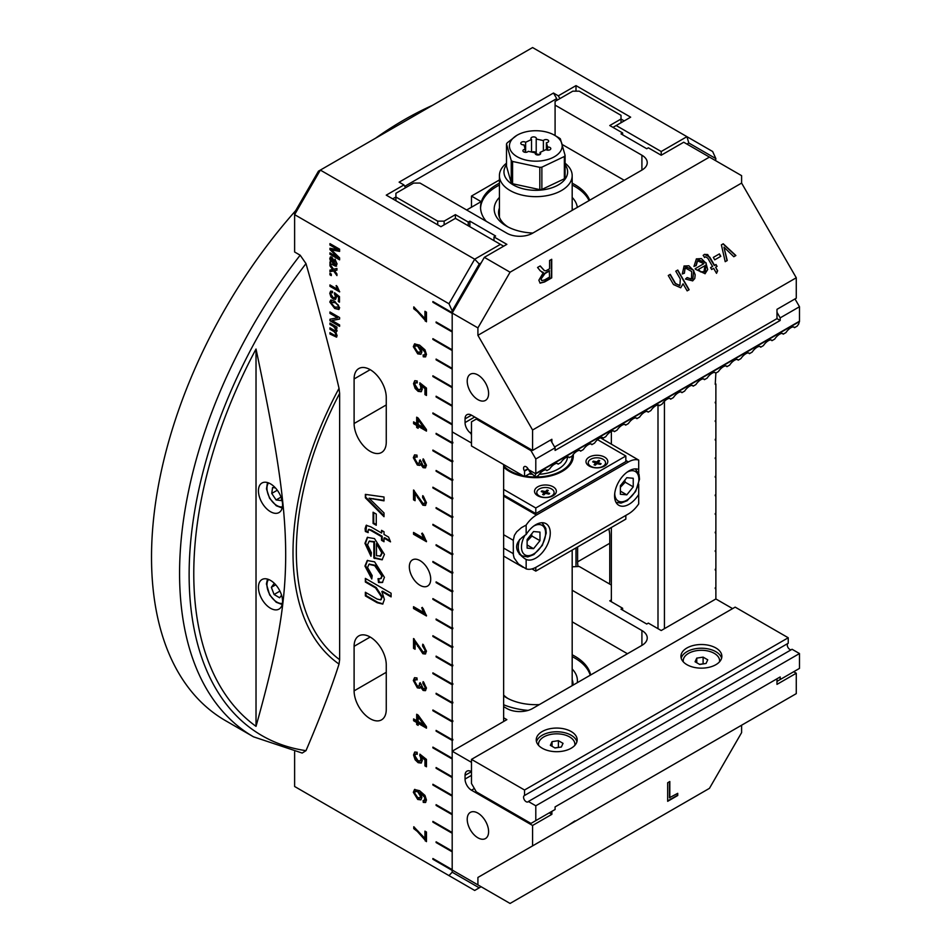 <?xml version="1.0" encoding="UTF-8"?>
<svg xmlns="http://www.w3.org/2000/svg" width="951" height="951" viewBox="0 0 951 951"><rect width="100%" height="100%" fill="white"/><g stroke="black" fill="none" stroke-linecap="round" stroke-linejoin="round"><path stroke-width="1.43" d="M527.116 548.109L527.116 539.538L533.547 531.538L539.978 532.108L539.978 540.679L533.547 548.679L527.116 548.109M527.116 541.131L531.942 536.043L539.978 540.679M527.116 544.971L533.547 548.679M531.942 536.043L531.561 533.998M522.848 475.631A36.388 21.005 180 0 1 507.679 469.342A36.388 21.005 180 0 1 503.638 465.824M572.181 455.933A36.388 21.005 180 0 1 572.181 456.005A36.388 21.005 180 0 1 535.817 477.01M535.461 477.01A36.388 21.005 180 0 1 525.38 476.13M597.894 463.601L598.488 460.343L596.895 461.901L593.388 461.152L593.971 462.293M600.866 463.755A4.244 2.449 180 0 1 600.866 463.767L601.091 463.696A4.493 2.591 -0 0 1 600.402 464.397L596.895 463.648L595.302 465.194A4.493 2.591 -0 0 1 594.078 464.801L595.659 463.03L592.699 461.853A4.493 2.591 -0 0 1 593.388 461.152M598.488 460.343A4.493 2.591 -0 0 1 599.712 460.748L598.131 462.471L598.357 463.743M601.091 463.696L598.405 462.78M592.604 467.107A8.642 4.993 180 0 1 588.253 462.768A8.642 4.993 180 0 1 596.895 457.788A8.642 4.993 180 0 1 605.537 462.768A8.642 4.993 180 0 1 592.604 467.107M590.072 466.489A8.642 4.993 180 0 1 588.253 463.434A8.642 4.993 180 0 1 588.277 463.101M605.514 463.101A8.642 4.993 180 0 1 605.537 463.434A8.642 4.993 180 0 1 603.719 466.489M546.445 493.307L547.039 490.05L545.446 491.608L541.939 490.847L542.522 491.988M549.405 493.474L549.416 493.462A4.244 2.449 180 0 1 549.416 493.474L549.642 493.403A4.493 2.591 -0 0 1 548.941 494.104L545.434 493.355L543.841 494.9A4.493 2.591 -0 0 1 542.629 494.496L544.21 492.737L541.238 491.56A4.493 2.591 -0 0 1 541.939 490.847M547.039 490.05A4.493 2.591 -0 0 1 548.263 490.454L546.67 492.178L546.908 493.45M549.642 493.403L546.956 492.475M541.143 496.802A8.642 4.993 180 0 1 536.804 492.475A8.642 4.993 180 0 1 545.446 487.494A8.642 4.993 180 0 1 554.088 492.475A8.642 4.993 180 0 1 541.143 496.802M538.623 496.196A8.642 4.993 180 0 1 536.804 493.141A8.642 4.993 180 0 1 536.816 492.808M554.064 492.808A8.642 4.993 180 0 1 554.088 493.141A8.642 4.993 180 0 1 552.258 496.196M258.434 490.811A17.059 9.843 60 0 1 261.965 483.013A17.059 9.843 60 0 1 279.023 492.856A17.059 9.843 60 0 1 279.023 512.553A17.059 9.843 60 0 1 265.876 507.977A17.059 9.843 60 0 1 258.434 490.811M258.434 587.361A17.059 9.843 60 0 1 261.965 579.551A17.059 9.843 60 0 1 279.023 589.394A17.059 9.843 60 0 1 279.023 609.092A17.059 9.843 60 0 1 265.876 604.527A17.059 9.843 60 0 1 258.434 587.361M256.021 726.35A347.246 200.483 -60 0 1 256.021 349.041L256.021 726.35C295.571 585.008 295.571 536.043 256.021 349.041M339.638 393.417L339.638 659.697L339.031 664.071C331.423 687.965 320.416 716.828 305.996 750.66L302.18 753.061L253.513 736.823A356.994 206.117 120 0 1 179.573 573.394A356.994 206.117 120 0 1 300.159 255.201L305.996 263.605C320.416 314.092 331.423 355.674 339.031 388.341L339.638 393.417A247.7 143.007 120 0 0 339.638 659.697M295.654 210.67A356.994 206.117 120 0 0 151.518 557.191A356.994 206.117 120 0 0 225.446 720.62L253.513 736.823M432.396 105.395A356.994 206.117 120 0 0 375.502 138.24M452.189 872.21L448.967 875.598L474.692 890.457L479.245 887.83L452.189 872.21L452.189 870.403L432.895 859.264L432.895 858.515L452.189 869.654L452.189 851.834L436.105 842.55L436.105 841.813L452.189 851.097L452.189 833.266L432.895 822.128L432.895 821.391L452.189 832.529L452.189 814.698L436.105 805.426L436.105 804.677L452.189 813.961L452.189 796.142L432.895 785.003L432.895 784.254L452.189 795.393L452.189 777.573L436.105 768.289L436.105 767.54L452.189 776.824L452.189 759.005L432.895 747.866L432.895 747.117L452.189 758.268L452.189 740.437L436.105 731.153L436.105 730.416L452.189 739.7L452.189 721.868L432.895 710.73L432.895 709.993L452.189 721.131L452.189 703.3L436.105 694.028L436.105 693.279L452.189 702.563L452.189 684.744L432.895 673.605L432.895 672.856L452.189 683.995L452.189 666.175L436.105 656.891L436.105 656.142L452.189 665.427L452.189 647.607L432.895 636.469L432.895 635.72L452.189 646.87L452.189 629.039L436.105 619.755L436.105 619.018L452.189 628.302L452.189 610.471L432.895 599.332L432.895 598.595L452.189 609.734L452.189 591.914L436.105 582.63L436.105 581.881L452.189 591.165L452.189 573.346L432.895 562.207L432.895 561.459L452.189 572.597L452.189 554.778L436.105 545.494L436.105 544.745L452.189 554.029L452.189 536.209L432.895 525.071L432.895 524.322L452.189 535.472L452.189 517.641L436.105 508.357L436.105 507.62L452.189 516.904L452.189 499.073L432.895 487.934L432.895 487.197L452.189 498.336L452.189 480.517L436.105 471.232L436.105 470.483L452.189 479.768L452.189 461.948L432.895 450.81L432.895 450.061L452.189 461.199L452.189 443.38L436.105 434.096L436.105 433.359L452.189 442.631L452.189 424.812L432.895 413.673L432.895 412.936L452.189 424.075L452.189 406.243L436.105 396.959L436.105 396.222L452.189 405.506L452.189 387.675L432.895 376.537L432.895 375.8L452.189 386.938L452.189 369.119L436.105 359.835L436.105 359.086L452.189 368.37L452.189 350.55L432.895 339.412L432.895 338.663L452.189 349.802L452.189 331.982L436.105 322.698L436.105 321.961L452.189 331.233L452.189 313.414L432.895 302.275L432.895 301.538L452.189 312.677L452.189 310.87L479.245 263.998L474.692 259.207L320.344 170.086L318.454 171.168L294.62 212.465L294.62 251.991L300.159 255.201M448.967 875.598L294.62 786.489L294.62 751.861M715.556 160.612L715.877 158.627L712.656 151.518L532.584 47.55L320.344 170.086L294.62 214.641L448.967 303.761L452.189 310.87M336.392 334.55L334.015 331.578L329.949 329.224L329.949 327.857L334.49 330.484L336.072 329.961L333.575 326.526L329.949 324.434L329.949 323.067L336.939 327.108L336.939 328.321L335.953 327.762L337.094 330.865L335.869 332.434L337.094 335.644L336.535 337.141L329.949 334.015L329.949 332.648L334.36 335.18L336.072 334.74L335.727 335.584L336.392 334.55L334.336 331.388L329.949 329.224M334.811 330.294L336.392 329.771L335.774 330.793L336.392 329.771L333.896 326.336L329.949 324.434M334.942 259.124L337.094 263.998L335.548 266.161L329.949 263.427L329.949 262L330.805 262.226L329.795 258.672L330.425 256.901L331.792 257.067L333.801 260.182L334.693 264.354L335.715 264.556L336.119 263.237L334.942 259.124M336.44 266.161L329.949 263.427M334.693 264.354L336.036 264.366L336.44 263.047L334.788 260.372M336.939 275.6L333.587 270.928L329.949 271.76L329.949 270.072L332.636 269.573L329.949 265.852L329.949 264.2L333.563 269.24L336.939 268.455L336.939 270.155L334.526 270.583L336.939 273.947L336.939 275.6M329.949 252.847L338.021 257.507L329.949 249.59L329.949 248.27L338.164 249.792L329.949 245.049L329.949 243.622L339.602 249.198L339.602 251.409L331.34 249.816L339.602 257.852L339.602 259.837L329.949 254.262L329.949 252.847M337.213 286.406L339.638 291.898L329.949 286.31L329.949 284.943L337.498 289.294L336.072 285.74L337.213 286.406M329.949 273.282L331.293 274.066L331.293 275.612L329.949 274.839L329.949 273.282M329.783 302.014L330.782 300.052L334.704 301.217L339.638 307.696L338.877 309.515L334.704 308.469L329.783 302.014L331.103 299.862M338.342 297.081L335.751 294.976L336.357 297.437L335.489 299.387L333.23 299.101L330.96 296.902L329.783 293.3L330.651 291.161L332.481 291.279L332.588 292.765L331.269 292.682L330.758 293.859L333.123 297.58L334.752 297.841L335.311 296.462L334.514 292.694L339.471 296.641L339.471 302.168L338.342 301.515L338.663 296.89L335.751 294.976M329.949 320.76L329.949 319.251L337.522 317.765L329.949 313.39L329.949 311.987L339.602 317.551L339.602 319.06L332.03 320.546L339.602 324.921L339.602 326.336L329.949 320.76L330.27 319.191M386.261 397.518L386.261 442.084A22.741 13.124 60 0 1 381.553 452.486A22.741 13.124 60 0 1 364.031 446.399A22.741 13.124 60 0 1 354.105 423.516L354.105 378.95A22.741 13.124 60 0 1 358.812 368.548A22.741 13.124 60 0 1 376.334 374.635A22.741 13.124 60 0 1 386.261 397.518M386.261 664.88L386.261 709.434A22.741 13.124 60 0 1 381.553 719.848A22.741 13.124 60 0 1 364.031 713.749A22.741 13.124 60 0 1 354.105 690.866L354.105 646.311A22.741 13.124 60 0 1 358.812 635.898A22.741 13.124 60 0 1 376.334 641.996A22.741 13.124 60 0 1 386.261 664.88M420.033 560.626A15.109 8.725 60 0 1 429.9 573.952A15.109 8.725 60 0 1 427.581 586.066A15.109 8.725 60 0 1 412.472 577.34A15.109 8.725 60 0 1 412.472 559.877A15.109 8.725 60 0 1 420.033 560.626M367.538 567.521L372.186 575.617L371.77 578.957L364.946 566.059L367.229 560.519L374.611 561.851L384.418 577.316L382.397 582.511L378.522 582.511L378.046 578.683L380.673 578.672L381.826 575.985L374.694 565.655L368.917 564.335L367.538 567.521M367.538 544.84L371.377 552.745L370.973 556.287L364.946 543.342L367.324 537.386L374.516 538.611L384.418 554.385L382.1 559.83L373.874 558.047L373.874 541.999L369.071 541.333L367.538 544.84M373.089 523.454L373.089 512.22L376.263 514.063L376.263 525.285L373.089 523.454L373.731 523.086L373.731 512.601M365.362 497.801L365.362 494.377L384.014 496.993L384.014 500.844L369.083 498.229L384.014 512.958L384.014 516.714L365.362 497.801L366.004 494.472M368.049 530.931L368.18 532.596L365.386 531.502L365.101 528.578L366.206 525.309L370.807 526.83L381.553 533.035L381.553 530.337L384.014 531.752L384.014 534.45L388.614 537.113L390.516 541.856L384.014 538.088L384.014 541.737L381.553 540.323L381.553 536.673L370.64 530.373L368.477 529.636L368.049 530.931M365.362 582.024L365.362 578.386L391.087 593.234L391.087 596.883L381.85 591.546L384.418 599.487L382.682 604.087L377.167 602.72L365.362 595.908L365.362 592.259L377.167 599.082L380.673 599.855L381.696 597.169L375.562 587.92L365.362 582.024L366.004 578.755M424.942 318.561L424.942 311.298L426.464 312.178L426.464 321.783L417.299 311.536L413.768 308.79L413.768 306.911L424.942 318.561L425.584 318.193L425.584 311.666M426.464 354.438L425.466 356.91L423.254 356.803L423.124 354.925L424.491 355.02L425.168 353.57L424.74 351.799L420.176 347.281L421.887 351.882L420.794 354.283L417.727 353.867L413.328 346.687L414.517 343.929L419.569 345.118L424.99 349.849L426.464 354.438M413.328 457.728L414.481 454.97L416.954 455.101L417.168 457.051L415.29 456.955L414.636 458.489L417.323 463.101L419.106 463.315L419.641 460.26L421.031 461.247L423.159 465.8L424.574 465.966L425.168 464.528L422.838 460.51L423.124 458.846L426.464 465.241L425.37 467.88L423.124 467.666L420.52 464.112L419.712 465.408L417.346 465.051L413.328 457.728L414.826 454.816M426.464 541.701L413.542 534.248L413.542 532.429L423.611 538.23L421.709 533.487L423.231 534.367L426.464 541.701M413.542 754.963L414.695 752.11L417.132 752.253L417.275 754.25L415.516 754.131L414.838 755.7L417.988 760.657L420.164 761.002L420.913 759.171L419.855 754.155L426.464 759.409L426.464 766.779L424.954 765.912L424.954 759.992L421.495 757.198L422.303 760.467L421.15 763.071L418.131 762.678L415.111 759.754L413.542 754.963L415.028 751.956M413.602 720.739L413.602 718.92L416.681 720.692L416.681 714.26L418.131 715.093L426.464 726.671L426.464 728.169L418.131 723.354L418.131 725.363L416.681 724.519L416.681 722.522L413.602 720.739L414.244 719.289M415.064 641.961L415.064 649.236L413.542 648.368L413.542 638.549L422.933 651.875L424.479 652.041L425.156 650.365L422.577 645.979L422.743 644.196L426.464 651.162L425.359 654.003L422.886 653.729L415.064 641.961L415.706 641.592L423.54 653.361L425.668 653.777M426.464 615.963L413.542 608.509L413.542 606.69L423.611 612.503L421.709 607.76L423.231 608.64L426.464 615.963M413.328 680.524L414.481 677.766L416.954 677.897L417.168 679.846L415.29 679.751L414.636 681.285L417.323 685.897L419.106 686.111L419.641 683.056L421.031 684.042L423.159 688.595L424.574 688.762L425.168 687.323L422.838 683.293L423.124 681.641L426.464 688.037L425.37 690.676L423.124 690.462L420.52 686.907L419.712 688.203L417.346 687.846L413.328 680.524L414.826 677.611M426.464 800.017L425.466 802.501L423.254 802.394L423.124 800.504L425.168 800.207L425.81 798.792L425.382 797.021L420.817 792.504L420.176 792.872L421.887 797.473L420.794 799.874L417.727 799.458L413.328 792.278L414.517 789.52L419.569 790.709L424.99 795.44L426.464 800.017M424.491 800.611L424.74 797.39L420.176 792.872M424.942 838.413L424.942 831.15L426.464 832.03L426.464 841.635L417.299 831.388L413.768 828.642L413.768 826.764L424.942 838.413L425.584 838.045L425.584 831.519M415.064 493.426L415.064 500.713L413.542 499.834L413.542 490.015L422.933 503.352L424.479 503.507L425.156 501.831L422.577 497.444L422.743 495.661L426.464 502.639L425.359 505.468L422.886 505.207L415.064 493.426L415.706 493.058L423.54 504.838L425.668 505.254M413.602 423.682L413.602 421.864L416.681 423.635L416.681 417.192L418.131 418.036L426.464 429.614L426.464 431.112L418.131 426.298L418.131 428.307L416.681 427.463L416.681 425.466L413.602 423.682L414.244 422.232M413.542 383.633L414.695 380.78L417.132 380.935L417.275 382.92L415.516 382.813L414.838 384.37L417.988 389.339L420.164 389.672L420.913 387.853L419.855 382.825L426.464 388.079L426.464 395.461L424.954 394.594L424.954 388.662L421.495 385.868L422.303 389.137L421.15 391.741L418.131 391.36L415.111 388.424L413.542 383.633L415.028 380.626M715.235 383.598L715.877 383.966L715.235 384.335L715.877 373.054M715.235 402.166L715.877 402.535L715.235 402.903L715.877 401.798L715.877 383.966M715.235 420.734L715.877 421.103L715.235 421.471L715.877 420.354L715.877 402.535M715.235 439.291L715.877 439.671L715.235 440.04L715.877 438.922L715.877 421.103M715.235 457.859L715.877 458.239L715.235 458.608L715.877 457.49L715.877 439.671M715.235 476.427L715.877 476.796L715.235 477.176L715.877 476.059L715.877 458.239M715.235 494.995L715.877 495.364L715.235 495.733L715.877 494.627L715.877 476.796M715.235 513.564L715.877 513.932L715.235 514.301L715.877 513.195L715.877 495.364M715.235 532.132L715.877 532.501L715.235 532.869L715.877 531.752L715.877 513.932M715.235 550.688L715.877 551.069L715.235 551.437L715.877 550.32L715.877 532.501M715.235 569.257L715.877 569.637L715.235 570.006L715.877 568.888L715.877 551.069M715.235 587.825L715.877 588.193L715.235 588.574L715.877 587.456L715.877 569.637M622.62 610.102L622.62 608.248L621.015 609.175L646.739 624.034L648.344 623.107L661.207 630.525L715.877 598.964L715.877 588.193M531.978 568.912L535.793 571.111L625.841 519.127L625.841 515.418M535.793 571.111L535.793 567.39M600.366 437.757L638.703 460.094A23.644 13.659 120 0 0 628.409 461.948L536.435 515.05A23.644 13.659 120 0 0 526.153 525.071L521.445 527.662L516.666 531.823L514.408 535.342L513.29 540.299L513.338 554.742L514.122 557.964L518.414 563.931L526.153 568.888A23.644 13.659 120 0 0 536.435 567.034L628.409 513.932A23.644 13.659 120 0 0 638.703 503.899L638.703 494.449A20.47 11.816 -60 0 1 618.816 505.29A20.47 11.816 -60 0 1 615.677 488.897A20.47 11.816 -60 0 1 629.051 470.864A20.47 11.816 -60 0 1 638.703 469.544L638.703 473.36M573.001 458.786A37.517 21.659 -0 0 0 572.181 456.278M597.525 439.659L625.841 456.005L535.793 507.989L503.638 489.42M604.61 457.122A10.913 6.3 -0 0 0 589.18 457.122A10.913 6.3 -0 0 0 589.18 466.026A10.913 6.3 -0 0 0 604.61 466.026A10.913 6.3 -0 0 0 604.61 457.122M573.227 454.519A37.517 21.659 180 0 1 573.31 456.005A37.517 21.659 180 0 1 545.826 476.879A37.517 21.659 180 0 1 503.638 467.167M553.161 486.829A10.913 6.3 -0 0 0 537.719 486.829A10.913 6.3 -0 0 0 537.719 495.733A10.913 6.3 -0 0 0 553.161 495.733A10.913 6.3 -0 0 0 553.161 486.829M535.793 507.989L535.793 513.564L503.638 494.995M625.841 456.005L625.841 461.58L535.793 513.564M567.592 456.932A31.835 18.378 180 0 1 539.241 474.276M532.524 474.287A31.835 18.378 180 0 1 529.113 473.978M565.096 164.749A31.835 18.378 180 0 1 535.793 190.319A31.835 18.378 180 0 1 506.503 164.749M565.096 155.382L565.096 177.659A30.919 17.855 180 0 1 564.359 178.788L541.868 189.451A30.919 17.855 180 0 1 539.811 189.641L512.577 183.733A30.919 17.855 180 0 1 511.246 182.806L506.503 166.223L506.503 143.946L511.246 160.529A30.919 17.855 -0 0 0 512.577 161.456L539.811 167.364A30.919 17.855 -0 0 0 541.868 167.174L564.359 156.499A30.919 17.855 -0 0 0 565.096 155.382L560.341 138.798A30.919 17.855 -0 0 0 559.687 138.335A30.919 17.855 -0 0 0 559.022 137.871L554.445 135.185A26.378 15.228 180 0 1 556.18 136.278A26.378 15.228 180 0 1 553.197 157.391A26.378 15.228 180 0 1 516.548 156.356A26.378 15.228 180 0 1 517.142 135.185A26.378 15.228 180 0 1 554.445 135.185M506.503 163.203A36.388 21.005 -0 0 0 499.418 175.65A36.388 21.005 -0 0 0 507.679 188.987A36.388 21.005 -0 0 0 548.061 195.43A36.388 21.005 -0 0 0 572.181 175.65A36.388 21.005 -0 0 0 565.096 163.203M564.359 156.499L564.359 178.788M516.797 135.387L507.228 142.816A30.919 17.855 -0 0 0 506.503 143.946M541.868 189.451L541.868 167.174M539.811 167.364L539.811 189.641M512.577 183.733L512.577 161.456M511.246 160.529L511.246 182.806M547.633 150.175L547.633 147.06A2.734 1.581 180 0 1 550.807 148.618A2.734 1.581 180 0 1 549 150.103A2.734 1.581 180 0 1 545.981 149.616L540.049 152.422A2.734 1.581 180 0 1 540.667 153.432A2.734 1.581 180 0 1 537.933 155.001A2.734 1.581 180 0 1 535.211 153.432A2.734 1.581 180 0 1 535.389 152.873L528.209 151.316A2.734 1.581 180 0 1 525.166 152.315A2.734 1.581 180 0 1 522.919 150.757A2.734 1.581 180 0 1 525.202 149.2L523.953 144.837A2.734 1.581 180 0 1 520.779 143.28A2.734 1.581 180 0 1 522.586 141.794A2.734 1.581 180 0 1 525.618 142.281L531.538 139.476A2.734 1.581 180 0 1 530.92 138.466A2.734 1.581 180 0 1 533.654 136.896A2.734 1.581 180 0 1 536.376 138.466A2.734 1.581 180 0 1 536.209 139.024L536.209 153.884L539.692 154.633M543.39 150.84L543.39 140.582A2.734 1.581 180 0 1 546.433 139.583A2.734 1.581 180 0 1 548.668 141.14A2.734 1.581 180 0 1 546.385 142.698L547.633 147.06M546.385 142.698L546.385 149.854M535.389 152.873L535.389 153.979M536.209 139.024L543.39 140.582M540.049 154.431L540.049 152.422M525.618 142.281L525.618 152.338M531.538 152.041L531.538 139.476M525.202 149.2L525.202 152.315M536.209 152.766A2.734 1.581 -0 0 0 535.758 152.326A2.734 1.581 -0 0 0 531.906 152.112M638.703 460.094L638.703 469.544M526.153 534.521A20.47 11.816 -60 0 1 535.793 524.702A20.47 11.816 -60 0 1 546.029 523.692A20.47 11.816 -60 0 1 546.314 546.825A20.47 11.816 -60 0 1 526.153 559.438L524.976 558.796C513.445 550.51 513.837 542.427 526.153 534.521L526.153 525.071M526.153 568.888L526.153 559.438M638.703 484.225L638.703 494.449M380.008 556.383L381.826 552.911L376.453 543.699L376.453 555.717L380.709 555.99M452.189 591.165L452.831 590.797L452.831 591.534L436.747 582.25L436.105 582.63M452.831 591.534L452.189 591.914M436.105 842.55L436.747 842.182L452.189 851.097M436.105 805.426L436.747 805.045L452.189 813.961M436.105 768.289L436.747 767.921L452.189 776.824M452.189 739.7L452.831 739.319L452.831 740.068L436.747 730.784L436.105 731.153M452.831 740.068L452.189 740.437M452.189 702.563L452.831 702.195L452.831 702.932L436.747 693.648L436.105 694.028M452.831 702.932L452.189 703.3M452.189 665.427L452.831 665.058L452.831 665.807L436.747 656.523L436.105 656.891M452.831 665.807L452.189 666.175M452.189 628.302L452.831 627.922L452.831 628.67L436.747 619.386L436.105 619.755M452.831 628.67L452.189 629.039M452.189 554.029L452.831 553.66L452.831 554.409L436.747 545.125L436.105 545.494M452.831 554.409L452.189 554.778M452.189 516.904L452.831 516.524L452.831 517.273L436.747 507.989L436.105 508.357M452.831 517.273L452.189 517.641M452.189 479.768L452.831 479.399L452.831 480.136L436.747 470.852L436.105 471.232M452.831 480.136L452.189 480.517M452.189 442.631L452.831 442.263L452.831 443.011L436.747 433.727L436.105 434.096M452.831 443.011L452.189 443.38M436.105 396.959L436.747 396.591L452.189 405.506M436.105 359.835L436.747 359.454L452.189 368.37M436.105 322.698L436.747 322.33L452.189 331.233M452.189 609.734L452.831 609.365L452.831 610.102L433.537 598.964L432.895 599.332M452.831 610.102L452.189 610.471M432.895 859.264L433.537 858.896L452.189 869.654M432.895 822.128L433.537 821.759L452.189 832.529M432.895 785.003L433.537 784.623L452.189 795.393M432.895 747.866L433.537 747.498L452.189 758.268M452.189 721.131L452.831 720.763L452.831 721.5L433.537 710.361L432.895 710.73M452.831 721.5L452.189 721.868M452.189 683.995L452.831 683.626L452.831 684.363L433.537 673.225L432.895 673.605M452.831 684.363L452.189 684.744M452.189 646.87L452.831 646.49L452.831 647.239L433.537 636.1L432.895 636.469M452.831 647.239L452.189 647.607M452.189 572.597L452.831 572.229L452.831 572.966L433.537 561.827L432.895 562.207M452.831 572.966L452.189 573.346M452.189 535.472L452.831 535.092L452.831 535.841L433.537 524.702L432.895 525.071M452.831 535.841L452.189 536.209M452.189 498.336L452.831 497.967L452.831 498.704L433.537 487.566L432.895 487.934M452.831 498.704L452.189 499.073M452.189 461.199L452.831 460.831L452.831 461.568L433.537 450.429L432.895 450.81M452.831 461.568L452.189 461.948M432.895 413.673L433.537 413.305L452.189 424.075M432.895 376.537L433.537 376.168L452.189 386.938M432.895 339.412L433.537 339.031L452.189 349.802M432.895 302.275L433.537 301.907L452.343 312.76M380.971 599.617L382.338 596.788L376.204 587.54L366.004 581.655M382.991 603.873L377.809 602.352L366.004 595.54L366.004 592.639M391.087 596.134L382.492 591.177L381.85 591.546M365.362 595.908L366.004 595.54M368.108 531.954L366.028 531.134L366.551 525.166M384.014 541L382.195 539.954L382.195 536.305L371.282 530.004L368.857 529.552M390.136 540.881L384.656 537.719L384.014 538.088M381.553 533.035L382.195 530.706M365.386 531.502L366.028 531.134M381.553 540.323L382.195 539.954M381.553 536.673L382.195 536.305M384.014 515.692L366.004 497.432M384.014 500.369L369.083 498.229M376.263 524.548L373.731 523.086M382.409 559.628L374.516 557.678L374.516 541.63L369.404 541.178M371.068 555.408L365.588 542.973L367.645 537.22M380.65 556.014L382.48 552.543L377.107 543.33L376.453 543.699M373.874 558.047L374.516 557.678M373.874 541.999L374.516 541.63M380.971 578.458L382.48 575.617L375.336 565.286L369.25 564.169M382.706 582.309L379.164 582.143L378.76 578.874M371.877 578.16L365.588 565.679L367.561 560.341M378.522 582.511L379.164 582.143M423.932 427.831L418.131 419.819L418.131 424.479L423.932 427.831L424.574 427.451L418.773 419.45L418.131 419.819M414.624 792.979L417.632 797.532L419.807 797.877L420.497 796.296L417.715 791.731L415.349 791.41L414.624 792.979M423.932 724.888L418.131 716.888L418.131 721.536L423.932 724.888L424.574 724.519L418.773 716.507L418.131 716.888M414.624 347.388L417.632 351.941L419.807 352.298L420.497 350.705L417.715 346.152L415.349 345.819L414.624 347.388M426.464 321.046L417.941 311.167L414.41 308.421L414.41 307.328M425.24 321.081L425.882 320.701M413.768 308.79L414.41 308.421M425.763 356.684L423.896 356.435L423.801 355.08M421.103 354.069L418.369 353.499L413.97 346.319L414.862 343.763M424.574 354.973L425.81 353.201L425.382 351.43L420.817 346.913L420.176 347.281M425.133 354.64L424.526 354.996M420.104 352.06L421.138 350.337L418.357 345.772L415.706 345.689M423.254 356.803L423.896 356.435M424.74 351.799L425.382 351.43M420.009 465.17L418 464.682L413.97 457.36M425.668 467.654L423.766 467.298L421.162 463.743L420.52 464.112M424.859 465.717L425.81 464.159L423.635 459.274M419.403 463.089L420.294 459.88M417.109 456.48L415.646 456.825M422.838 460.51L423.48 460.129M426.464 540.964L414.196 533.88L414.196 532.798M423.611 538.23L424.253 537.862L422.351 533.119M413.542 534.248L414.196 533.88M421.459 762.857L418.785 762.31L415.753 759.385L414.196 754.583M426.464 766.042L425.596 765.543L425.596 759.623L422.137 756.83L421.495 757.198M420.461 760.764L421.555 758.803L420.401 754.583M417.227 753.668L415.872 754.012M419.653 755.748L420.294 755.379M424.954 765.912L425.596 765.543M424.954 759.992L425.596 759.623M418.131 724.614L417.323 724.151L417.323 722.154L414.244 720.371M426.464 727.432L418.773 722.986L418.131 723.354M416.681 720.692L417.323 720.323L417.323 714.629M416.681 724.519L417.323 724.151M416.681 722.522L417.323 722.154M415.064 648.499L414.196 647.988L414.196 638.977M424.764 651.804L425.798 649.997L423.314 644.612M413.542 648.368L414.196 647.988M422.577 645.979L423.219 645.61M426.464 615.226L414.196 608.141L414.196 607.059M423.611 612.503L424.253 612.123L422.351 607.38M413.542 608.509L414.196 608.141M420.009 687.965L418 687.478L413.97 680.155M425.668 690.45L423.766 690.093L421.162 686.539L420.52 686.907M424.859 688.512L425.81 686.955L423.635 682.069M419.403 685.873L420.294 682.675M417.109 679.276L415.646 679.62M422.838 683.293L423.48 682.925M425.763 802.275L423.896 802.026L423.801 800.671M421.103 799.66L418.369 799.09L413.97 791.898L414.862 789.354M420.104 797.651L421.138 795.928L418.357 791.363L415.706 791.28M423.254 802.394L423.896 802.026M424.74 797.39L425.382 797.021M426.464 840.898L417.941 831.019L414.41 828.273L414.41 827.18M425.24 840.934L425.882 840.565M413.768 828.642L414.41 828.273M415.064 499.964L414.196 499.465L414.196 490.454M424.764 503.269L425.798 501.462L423.314 496.089M413.542 499.834L414.196 499.465M422.577 497.444L423.219 497.076M418.131 427.558L417.323 427.094L417.323 425.085L414.244 423.314M426.464 430.363L418.773 425.929L418.131 426.298M416.681 423.635L417.323 423.266L417.323 417.572M416.681 427.463L417.323 427.094M416.681 425.466L417.323 425.085M421.459 391.527L418.785 390.98L415.753 388.056L414.196 383.265M426.464 394.713L425.596 394.213L425.596 388.293L422.137 385.5L421.495 385.868M420.461 389.446L421.555 387.485L420.401 383.253M417.227 382.338L415.872 382.682M419.653 384.418L420.294 384.049M424.954 394.594L425.596 394.213M424.954 388.662L425.596 388.293M405.554 187.727L403.949 184.934L386.261 195.145L440.931 226.707L455.398 218.361L500.416 244.348L474.692 259.207L448.967 303.761M392.692 198.866L395.913 197.012L395.913 193.291L413.602 183.079L420.033 183.079L506.859 233.209A18.188 10.497 180 0 0 532.584 233.209L641.913 170.086A18.188 10.497 180 0 0 647.239 162.657A18.188 10.497 180 0 0 641.913 155.227L641.913 170.086M556.704 100.461L556.704 98.607L553.482 93.032L558.308 95.825L559.913 98.607M686.931 144.088L688.821 143.007L686.931 136.671L661.207 151.518L616.189 125.532L630.656 117.175L575.997 85.614L558.308 95.825M575.997 85.614L575.997 91.177M555.087 135.553L555.087 101.388L572.775 91.177L579.207 91.177L621.015 115.321L621.015 119.03L624.225 120.884M616.189 125.532L612.979 127.386M661.207 151.518L661.207 155.227L648.344 147.809L646.739 148.736L621.015 133.877L622.62 132.95L609.757 125.532L621.015 119.03L621.015 122.738M503.638 246.202L500.416 244.348M479.245 263.998L481.123 262.916M403.949 184.934L399.123 182.152L553.482 93.032M503.638 464.54L503.638 721.5M657.997 404.9L657.997 628.67M611.362 601.745L611.362 527.484M611.362 444.105L611.362 431.374M575.997 566.475L575.997 547.907M608.795 528.97A22.741 13.124 60 0 1 609.757 535.841L609.757 580.395A22.741 13.124 60 0 1 609.436 583.926M578.053 566.475A22.741 13.124 60 0 1 577.602 561.839L577.602 546.98M664.428 628.67L664.428 401.274M481.123 886.736L479.245 887.83M688.821 143.007L715.877 158.627M330.722 259.528L333.028 263.379L331.828 258.541L330.722 259.528L332.149 258.351L331.043 259.338L332.149 258.351L333.005 261.156M404.757 186.325L556.704 98.607M334.704 302.62L330.758 302.573L334.704 307.066L338.651 307.114L337.962 305.212L335.025 302.442L331.079 302.382M331.412 301.479L330.758 302.573M338.318 308.029L338.984 306.923L338.283 305.021L335.025 302.442M337.522 317.765L330.27 313.212L330.27 312.166M339.602 325.967L330.27 320.582M339.602 318.942L332.03 320.546M339.471 301.8L338.342 301.515M338.663 301.336L338.663 296.89M334.907 297.722L335.632 296.284L334.372 293.895M334.693 293.704L334.788 292.92M332.565 292.468L331.435 292.611M335.644 299.28L333.551 298.911L331.281 296.712L330.116 293.122L330.817 291.089M339.031 309.42L335.025 308.29L330.116 301.824M338.497 307.946L338.984 306.923M331.293 275.243L329.949 274.839M330.27 274.649L330.27 273.472M339.638 291.529L330.27 286.12L330.27 285.134M337.498 289.294L336.392 285.55M339.602 259.468L329.949 254.262M330.27 254.083L330.27 253.037M339.602 251.171L331.34 249.816M338.164 249.792L329.949 245.049M330.27 244.859L330.27 243.813M338.021 257.507L329.949 249.59M330.27 249.412L330.27 248.33M332.636 269.573L330.27 264.651M336.939 274.97L333.908 270.738L330.27 271.57L330.27 270.013M336.939 270.036L334.526 270.583M335.109 260.182L335.216 259.35M335.014 264.176L336.036 264.366L335.014 264.176M333.325 260.966L333.456 263.641M330.805 262.226L330.591 256.829M330.27 263.237L330.27 262.036M336.595 266.042L335.869 265.971M336.69 337.034L329.949 334.015M330.27 333.825L330.27 332.826M336.939 327.952L335.953 327.762M330.27 324.243L330.27 323.257M330.27 329.046L330.27 328.047M281.555 498.621L281.282 500.583L276.099 499.953L271.748 493.426L272.568 487.542L275.398 487.887M277.3 490.217L271.748 493.426M281.032 497.1L276.099 499.953M620.373 487.292L625.187 482.205L624.819 480.16M626.804 477.687L633.235 478.27L633.235 486.841L626.804 494.841L620.373 494.27L620.373 485.699L626.804 477.687M625.187 482.205L633.235 486.841M620.373 491.132L626.804 494.841M279.939 591.106L274.078 594.494L271.356 587.314L274.209 583.427L274.744 583.748M271.356 587.314L275.719 584.794M281.567 595.183L279.653 597.787L274.078 594.494M677.397 793.503L677.397 795.333L667.673 800.944M669.492 781.71L669.492 797.711L677.73 793.324L677.73 795.512L667.673 801.313L667.673 782.756L669.813 781.52L669.813 797.889M508 698.533A37.232 21.504 180 0 1 503.638 695.074M572.181 679.644A37.232 21.504 180 0 1 573.037 684.233A37.232 21.504 180 0 1 573.001 685.172M471.482 775.338L465.051 779.059L465.051 775.338A9.094 5.254 -120 0 1 466.929 771.178A9.094 5.254 -120 0 1 470.198 771.035A2.271 1.308 60 0 0 471.007 770.999A2.271 1.308 60 0 0 471.482 769.965L471.482 762.345L452.189 751.207L452.189 870.034L510.069 903.45L709.446 788.343L741.602 732.639L741.602 725.221L477.913 877.452L532.584 845.891L532.584 825.468L471.482 790.198L474.371 788.522M503.638 717.791L506.859 719.645L452.189 751.207M715.877 598.964L732.603 608.616M622.62 608.248L609.757 600.818L611.362 599.891M611.362 585.043L579.207 566.475L572.181 566.82M572.181 590.262L641.913 630.525A18.188 10.497 180 0 1 647.239 637.955A18.188 10.497 180 0 1 641.913 645.384L532.584 708.507A18.188 10.497 180 0 1 506.859 708.507L503.638 706.652M627.446 653.741L572.181 621.823M477.913 837.807A15.109 8.725 60 0 1 468.035 824.493A15.109 8.725 60 0 1 470.353 812.38A15.109 8.725 60 0 1 485.474 821.105A15.109 8.725 60 0 1 485.474 838.556A15.109 8.725 60 0 1 477.913 837.807M590.238 675.21A55.253 31.906 -0 0 0 572.181 656.642M572.181 654.787A55.253 31.906 180 0 1 590.654 674.972M528.126 710.397A55.253 31.906 180 0 1 503.638 704.739M597.418 808.457L585.138 815.554M598.488 807.839L594.399 810.204M599.035 807.53L592.651 811.215M557.809 831.329L550.332 835.644M554.183 833.421L539.681 841.801M545.589 838.39L542.236 840.315M574.618 821.628L567.271 825.872M573.905 822.033L564.799 827.287M567.806 825.563L574.915 820.927M574.309 821.807L575.129 821.331L574.309 821.807M565.75 826.74L568.627 825.088M567.723 825.611L559.842 830.152M560.733 829.641L557.94 831.257M562.695 828.511L561.233 829.355M587.029 814.46L579.551 818.775M586.945 814.508L585.971 815.066M589.43 812.546L589.085 813.271M586.28 814.888L577.388 820.024M793.693 671.751L796.272 673.225L796.272 693.648L532.584 845.891M551.877 811.358L551.877 814.329L549.298 812.843M465.051 779.059A9.094 5.254 -120 0 0 471.482 790.198M551.877 814.329L532.584 825.468M796.272 673.225L776.979 684.375L776.979 678.8M477.913 884.882L477.913 877.452M577.257 682.711A41.606 24.025 -0 0 0 572.181 668.993M503.638 695.906A41.606 24.025 -0 0 0 506.372 697.642A41.606 24.025 -0 0 0 539.36 704.596M528.376 801.503L792.064 649.271L799.482 653.551L535.793 805.794L528.376 801.503A3.638 2.104 60 0 1 527.971 801.883A3.638 2.104 60 0 1 524.334 799.791A3.638 2.104 60 0 1 524.334 795.583A3.638 2.104 60 0 1 524.536 795.488L524.536 790.008L471.482 759.373L471.482 783.517L476.308 791.862L530.967 823.423L555.087 809.503L555.087 806.9L780.189 676.946L780.189 679.537L776.979 681.403M799.482 653.551L799.482 668.398L780.189 679.537M535.793 820.642L535.793 805.794M524.536 790.008L788.236 637.764L788.236 643.245L524.536 795.488M787.832 643.482A3.638 2.104 -120 0 0 787.892 647.298A3.638 2.104 -120 0 0 791.125 649.806M681.201 658.187A20.47 11.816 180 0 1 695.086 648.808A20.47 11.816 180 0 1 715.877 651.697A20.47 11.816 180 0 1 721.619 658.187M715.877 647.976A20.47 11.816 180 0 1 721.868 656.333A20.47 11.816 180 0 1 701.41 668.149A20.47 11.816 180 0 1 680.94 656.333A20.47 11.816 180 0 1 693.576 645.42A20.47 11.816 180 0 1 715.877 647.976M536.483 741.732A20.47 11.816 180 0 1 550.379 732.353A20.47 11.816 180 0 1 571.171 735.242A20.47 11.816 180 0 1 576.912 741.732M571.171 731.521A20.47 11.816 180 0 1 577.162 739.878A20.47 11.816 180 0 1 556.704 751.694A20.47 11.816 180 0 1 536.233 739.878A20.47 11.816 180 0 1 548.87 728.965A20.47 11.816 180 0 1 571.171 731.521M471.482 759.373L735.171 607.13L788.236 637.764M558.392 740.674L563.04 743.361L561.34 747.022L555.004 747.997L550.356 745.322L552.055 741.661L558.392 740.674L558.392 747.355L554.849 747.914M552.055 741.661L552.055 746.297M538.599 745.394A18.188 10.497 180 0 1 538.504 744.336A18.188 10.497 180 0 1 549.737 734.636A18.188 10.497 180 0 1 569.566 736.906A18.188 10.497 180 0 1 574.891 744.336A18.188 10.497 180 0 1 574.796 745.394M703.11 657.129L707.746 659.816L706.046 663.465L699.71 664.452L695.062 661.777L696.762 658.116L703.11 657.129L703.11 663.81L699.556 664.369M696.762 658.116L696.762 662.752M683.305 661.848A18.188 10.497 180 0 1 683.21 660.79A18.188 10.497 180 0 1 694.444 651.09A18.188 10.497 180 0 1 714.272 653.361A18.188 10.497 180 0 1 719.598 660.79A18.188 10.497 180 0 1 719.503 661.848M551.39 259.48L551.39 277.668L544.257 281.793L539.954 283.053M540.109 265.995L544.293 270.548M543.39 272.557L540.346 270.916L537.565 267.469L540.227 265.935L544.459 270.655L545.933 270.797L549.583 268.776L549.583 260.526L551.723 259.29L551.723 277.858L544.59 281.971L540.109 283.148L538.86 280.212L543.39 272.557L541.856 272.236M549.583 270.892L545.018 273.531L541.06 278.952L541.761 280.581L544.495 279.974L549.583 277.038L549.262 270.714L544.697 273.353L540.739 278.762L541.606 280.474M661.207 155.227L683.721 142.234L741.602 175.662L741.602 183.079L477.913 335.323L477.913 327.893L510.069 272.2L484.344 257.341L452.189 313.045L477.913 327.893M709.446 157.093L510.069 272.2M572.181 208.067A37.232 21.504 180 0 1 572.752 210.016M508 226.956A37.232 21.504 180 0 1 498.562 212.644A37.232 21.504 180 0 1 499.418 208.067M555.087 105.109L641.913 155.227M395.913 200.72L395.913 197.012L437.71 221.143L437.71 224.852M444.141 224.852L444.141 221.143L437.71 221.143M444.141 221.143L455.398 214.641L468.261 222.07L469.877 221.143L495.602 235.991L493.985 236.918L506.859 244.348L484.344 257.341M452.189 313.045L452.189 431.873L471.482 443.011L471.482 435.392A2.271 1.308 60 0 0 470.198 432.836A9.094 5.254 -120 0 1 465.051 422.589L465.051 418.868L471.482 415.159A9.094 5.254 -120 0 0 466.929 414.707A9.094 5.254 -120 0 0 465.051 418.868M471.482 207.223L471.482 196.072L481.123 201.648L466.656 210.005M572.181 183.21A55.253 31.906 180 0 1 589.703 200.221M486.211 221.286A55.253 31.906 180 0 1 480.54 207.223A55.253 31.906 180 0 1 499.418 183.21M572.181 185.065A55.253 31.906 180 0 1 589.061 200.602M480.564 208.15A55.253 31.906 180 0 1 499.418 185.065M577.305 207.389A41.606 24.025 -0 0 0 572.181 197.416M499.418 197.416A41.606 24.025 -0 0 0 506.372 226.065A41.606 24.025 -0 0 0 532.869 233.043M499.418 179.953L471.482 196.072M624.225 180.298L562.933 144.909M477.913 374.967A15.109 8.725 60 0 1 487.792 388.281A15.109 8.725 60 0 1 485.474 400.395A15.109 8.725 60 0 1 470.353 391.669A15.109 8.725 60 0 1 470.353 374.219A15.109 8.725 60 0 1 477.913 374.967M675.792 271.178L677.766 270.048L689.13 289.734L687.157 290.875L683.08 283.802L680.726 287.784L673.498 284.551L668.28 275.517L670.027 274.518L675.246 283.553L679.929 285.466L680.298 278.988L675.792 271.178L677.54 270.179L688.904 289.865M683.08 283.802L680.726 287.784M668.28 275.517L670.253 274.375L675.472 283.422L679.692 285.597M713.321 257.4L719.408 253.893L720.81 256.318L714.724 259.825L713.321 257.4L719.408 253.893M719.182 254.024L720.585 256.449M727.016 260.645L723.961 247.177L727.242 260.515L725.209 261.68L721.381 244.859L723.01 243.92L735.658 255.653M721.381 244.859L723.236 243.789L735.884 255.522L733.803 256.722L723.961 247.177M695.55 269.323L695.193 268.669L703.883 263.653L697.558 260.836L696.191 265.555L693.957 266.423L696.417 258.85L706.201 262.975L705.131 273.698L695.55 269.323M696.31 258.922L701.362 258.577L705.975 263.106L707.687 269.573L705.024 273.757M704.917 265.698L698.403 269.454L700.721 271.736L703.978 271.724L704.917 265.698M703.752 271.855L700.495 271.867L698.403 269.454M697.333 260.966L695.954 265.686M695.193 268.669L703.883 263.653M710.587 267.623L712.561 266.482L707.734 258.125L705.476 256.794L704.453 257.519L705.476 256.794L704.679 257.388L703.158 255.403L704.525 254.333L709.779 257.127L714.534 265.353L715.996 264.509L717.078 266.387L715.616 267.219L717.648 270.75L716.519 273.341L713.642 268.36L711.669 269.502L710.587 267.623L712.335 266.613M715.616 267.219L717.423 270.88L716.424 273.175M704.418 254.392L707.675 254.535L714.308 265.484L715.758 264.64L716.852 266.518M705.476 256.794L704.679 257.388M686.943 277.692L691.496 278.928L691.698 271.522L685.279 267.92L684.185 273.306M685.053 268.051L684.411 273.175L682.295 273.971L684.126 265.947L693.695 270.298L692.72 280.866L685.457 279.035L687.169 277.561L691.27 279.059M684.019 266.018L688.845 265.781L693.469 270.429L695.181 274.827L694.777 278.524L692.601 280.925M471.482 415.159L532.584 450.429L532.584 430.007L477.913 335.323M554.611 446.994L776.979 318.621L780.189 320.475L555.087 450.429L780.189 320.475L780.189 317.872L799.482 306.733L780.189 317.872L776.979 312.308L780.189 317.872L780.189 320.475L776.979 318.621L776.979 309.337L796.272 298.198L796.272 277.775L532.584 430.007M532.584 450.429L551.877 439.291L551.877 442.263M741.602 183.079L796.272 277.775M455.398 214.641L455.398 218.361M622.62 132.95L622.62 134.804M468.261 222.07L468.261 225.779M469.877 221.143L469.877 226.707M493.985 236.918L493.985 240.639M555.087 447.838L550.593 440.04L555.087 447.838L555.087 450.429L555.087 447.838L535.793 458.976L555.087 447.838M528.162 469.045L524.536 471.137L524.536 476.617L530.991 472.885L524.536 476.617L471.482 445.983L471.482 421.84L477.271 418.499L476.308 419.058L530.967 450.619L535.793 458.976L535.793 473.824L799.482 321.581L799.482 306.733L794.988 298.935L799.482 306.733L799.482 321.212L535.793 473.455L535.793 458.976L530.967 450.619L476.308 419.058L471.482 421.84L471.482 445.983L524.536 476.617L524.536 471.137A3.638 2.104 60 0 1 524.334 466.596A3.638 2.104 60 0 1 528.376 469.544L535.793 473.824M531.942 450.061L530.967 450.619L531.942 450.061M528.162 469.069L524.334 470.793A3.638 2.104 60 0 1 524.334 466.596A3.638 2.104 60 0 1 527.971 468.688L529.719 471.732L534.926 476.463A6.823 2.698 -47.7 0 1 535.306 476.689A6.823 2.698 -47.7 0 1 535.603 477.129L532.453 474.216M535.603 477.129L538.325 475.559A6.823 2.698 -47.7 0 1 546.563 470.186A6.823 2.698 -47.7 0 1 546.861 470.638L545.957 469.901M546.861 470.638L549.583 469.057A6.823 2.698 -47.7 0 1 557.809 463.684A6.823 2.698 -47.7 0 1 558.118 464.136L557.215 463.399M558.118 464.136L560.84 462.566A6.823 2.698 -47.7 0 1 569.067 457.193A6.823 2.698 -47.7 0 1 569.376 457.633L568.472 456.908M569.376 457.633L572.098 456.064A6.823 2.698 -47.7 0 1 580.324 450.691A6.823 2.698 -47.7 0 1 580.621 451.143L579.718 450.405M580.621 451.143L583.343 449.561A6.823 2.698 -47.7 0 1 591.581 444.2A6.823 2.698 -47.7 0 1 591.879 444.64L590.975 443.903M591.879 444.64L594.601 443.071A6.823 2.698 -47.7 0 1 602.839 437.698A6.823 2.698 -47.7 0 1 603.136 438.138L602.233 437.412M603.136 438.138L605.858 436.568A6.823 2.698 -47.7 0 1 614.096 431.195A6.823 2.698 -47.7 0 1 614.394 431.647L613.49 430.91M614.394 431.647L617.116 430.078A6.823 2.698 -47.7 0 1 625.342 424.705A6.823 2.698 -47.7 0 1 625.651 425.145L624.748 424.419M625.651 425.145L628.373 423.575A6.823 2.698 -47.7 0 1 636.599 418.202A6.823 2.698 -47.7 0 1 636.897 418.654L635.993 417.917M636.897 418.654L639.619 417.073A6.823 2.698 -47.7 0 1 647.857 411.7A6.823 2.698 -47.7 0 1 648.154 412.152L647.251 411.414M648.154 412.152L650.876 410.582A6.823 2.698 -47.7 0 1 659.114 405.209A6.823 2.698 -47.7 0 1 659.412 405.649L658.508 404.924M659.412 405.649L662.134 404.08A6.823 2.698 -47.7 0 1 670.372 398.707A6.823 2.698 -47.7 0 1 670.669 399.158L673.391 397.577A6.823 2.698 -47.7 0 1 681.617 392.216A6.823 2.698 -47.7 0 1 681.926 392.656L681.023 391.919M681.926 392.656L684.649 391.087A6.823 2.698 -47.7 0 1 692.875 385.714A6.823 2.698 -47.7 0 1 693.172 386.154L692.269 385.428M693.172 386.154L695.894 384.584A6.823 2.698 -47.7 0 1 704.132 379.211A6.823 2.698 -47.7 0 1 704.429 379.663L703.526 378.926M704.429 379.663L707.152 378.094A6.823 2.698 -47.7 0 1 715.39 372.721A6.823 2.698 -47.7 0 1 715.687 373.161L714.783 372.435M715.687 373.161L718.409 371.591A6.823 2.698 -47.7 0 1 726.647 366.218A6.823 2.698 -47.7 0 1 726.944 366.658L726.041 365.933M726.944 366.658L729.667 365.089A6.823 2.698 -47.7 0 1 737.893 359.716A6.823 2.698 -47.7 0 1 738.202 360.167L737.298 359.43M738.202 360.167L740.924 358.598A6.823 2.698 -47.7 0 1 749.15 353.225A6.823 2.698 -47.7 0 1 749.447 353.665L748.544 352.94M749.447 353.665L752.17 352.096A6.823 2.698 -47.7 0 1 760.408 346.723A6.823 2.698 -47.7 0 1 760.705 347.174L759.801 346.437M760.705 347.174L763.427 345.593A6.823 2.698 -47.7 0 1 771.665 340.22A6.823 2.698 -47.7 0 1 771.962 340.672L771.059 339.935M771.962 340.672L774.685 339.103A6.823 2.698 -47.7 0 1 782.923 333.73A6.823 2.698 -47.7 0 1 783.22 334.17L782.316 333.444M783.22 334.17L785.942 332.6A6.823 2.698 -47.7 0 1 794.168 327.227A6.823 2.698 -47.7 0 1 794.477 327.679L793.574 326.942M794.477 327.679L797.2 326.098A6.823 2.698 -47.7 0 1 798.614 324.22L799.363 321.664M534.926 476.463L535.793 473.455M670.669 399.158L669.766 398.421M519.626 539.419A19.329 11.162 120 0 0 522.277 555.919L527.746 556.953L533.903 554.564L542.379 545.327L546.243 533.107L545.815 528.376L542.058 522.729M533.642 526.129A17.059 9.843 -60 0 1 545.173 537.089A17.059 9.843 -60 0 1 527.46 555.646A17.059 9.843 -60 0 1 525.059 535.116M572.181 458.334A37.291 21.528 180 0 1 572.692 459.939M592.984 461.948A4.244 2.449 180 0 1 593.602 461.354M595.326 465.17A4.244 2.449 180 0 1 594.209 464.801M600.224 464.409L600.866 463.767A4.244 2.449 180 0 1 600.295 464.361M598.369 460.605A4.244 2.449 180 0 1 599.499 460.973M595.588 463.22L595.73 464.777M596.895 461.901L597.05 463.553M596.122 462.02L596.004 464.504M598.167 462.614L598.072 463.66M541.535 491.655A4.244 2.449 180 0 1 542.153 491.061M543.865 494.877A4.244 2.449 180 0 1 542.759 494.508M548.763 494.116L549.416 493.474A4.244 2.449 180 0 1 548.846 494.068M546.92 490.312A4.244 2.449 180 0 1 548.049 490.668M544.138 492.927L544.281 494.484M545.446 491.608L545.589 493.248M544.673 491.726L544.554 494.211M546.718 492.321L546.623 493.355M339.031 388.341A251.551 145.23 120 0 0 339.031 664.071M305.996 263.605A351.751 203.086 120 0 0 305.996 750.66M503.638 496.113L536.435 515.05M628.409 461.948L625.841 460.462M503.638 534.724L513.29 540.299M503.638 548.097L513.29 553.66M377.167 602.72L377.809 602.352M381.696 597.169L382.338 596.788M375.562 587.92L376.204 587.54M365.101 528.578L365.755 528.209M370.64 530.373L371.282 530.004M372.828 499.013L373.47 498.645M364.946 543.342L365.588 542.973M374.718 558.558L375.36 558.189M381.826 552.911L382.48 552.543M364.946 566.059L365.588 565.679M381.826 575.985L382.48 575.617M374.694 565.655L375.336 565.286M417.299 311.536L417.941 311.167M425.168 353.57L425.81 353.201M417.727 353.867L418.369 353.499M413.328 346.687L413.97 346.319M417.715 346.152L418.357 345.772M420.497 350.705L421.138 350.337M419.819 461.639L420.461 461.271M425.168 464.528L425.81 464.159M423.124 467.666L423.766 467.298M417.346 465.051L418 464.682M420.913 759.171L421.555 758.803M418.131 762.678L418.785 762.31M415.111 759.754L415.753 759.385M425.156 650.365L425.798 649.997M422.886 653.729L423.54 653.361M417.537 646.264L418.178 645.895M419.819 684.435L420.461 684.054M425.168 687.323L425.81 686.955M423.124 690.462L423.766 690.093M417.346 687.846L418 687.478M425.168 799.161L425.81 798.792M417.727 799.458L418.369 799.09M413.328 792.278L413.97 791.898M417.715 791.731L418.357 791.363M420.497 796.296L421.138 795.928M417.299 831.388L417.941 831.019M425.156 501.831L425.798 501.462M422.886 505.207L423.54 504.838M417.537 497.73L418.178 497.361M420.913 387.853L421.555 387.485M418.131 391.36L418.785 390.98M415.111 388.424L415.753 388.056M354.105 690.866L386.261 672.298M577.602 561.839L609.757 543.271M370.189 637.027L354.105 646.311M354.105 423.516L386.261 404.948M370.189 369.677L354.105 378.95M282.399 506.847A14.099 8.143 60 0 1 269.882 498.134A14.099 8.143 60 0 1 268.598 482.93M626.899 472.29A17.059 9.843 -60 0 1 638.858 479.34A17.059 9.843 -60 0 1 626.828 500.178A17.059 9.843 -60 0 1 614.738 493.343M282.399 603.386A14.099 8.143 60 0 1 272.141 597.941A14.099 8.143 60 0 1 266.958 584.699A14.099 8.143 60 0 1 268.598 579.48M641.913 630.525L641.913 645.384M465.051 775.338L471.482 771.63M471.482 432.087L470.198 432.836M474.692 417.014L465.051 422.589M527.971 468.688L524.334 470.793M522.277 555.919L519.389 554.255M572.181 456.005L572.181 461.294M595.374 465.158L594.185 464.766M595.659 463.03L595.837 464.67M598.131 462.471L598.001 463.636M588.253 462.768L588.253 463.434M605.537 462.768L605.537 463.434M543.924 494.865L542.724 494.472M544.21 492.737L544.388 494.377M546.67 492.178L546.552 493.343M536.804 492.475L536.804 493.141M554.088 492.475L554.088 493.141M517.142 135.185L516.405 135.601M572.181 550.106L572.181 685.647M499.418 175.65L499.418 217.232M572.181 175.65L572.181 210.349M503.638 556.085L523.086 567.319M381.315 599.475L380.673 599.855M369.119 529.267L368.477 529.636M369.713 540.964L369.071 541.333M381.315 578.303L380.673 578.672M369.559 563.967L368.917 564.335M415.349 345.819L415.991 345.451M419.807 352.298L420.461 351.918M415.932 456.587L415.29 456.955M419.748 462.947L419.106 463.315M425.216 465.598L424.574 465.966M416.158 753.763L415.516 754.131M420.806 760.634L420.164 761.002M425.121 651.673L424.479 652.041M415.932 679.383L415.29 679.751M419.748 685.742L419.106 686.111M425.216 688.393L424.574 688.762M415.349 791.41L415.991 791.042M419.807 797.877L420.461 797.509M425.121 503.138L424.479 503.507M416.158 382.445L415.516 382.813M420.806 389.304L420.164 389.672M267.481 482.561L266.482 488.862L269.549 498.229L276.265 505.754L282.174 508M616.01 502.33L621.003 503.115L627.161 500.725L635.637 491.489L639.5 479.268L639.06 474.525L635.316 468.891M282.174 604.539L276.218 602.256L269.632 594.922L266.423 583.938L267.481 579.1M538.504 744.336L538.504 745.299M574.891 744.336L574.891 745.299M683.21 660.79L683.21 661.753M719.598 660.79L719.598 661.753"/></g></svg>
